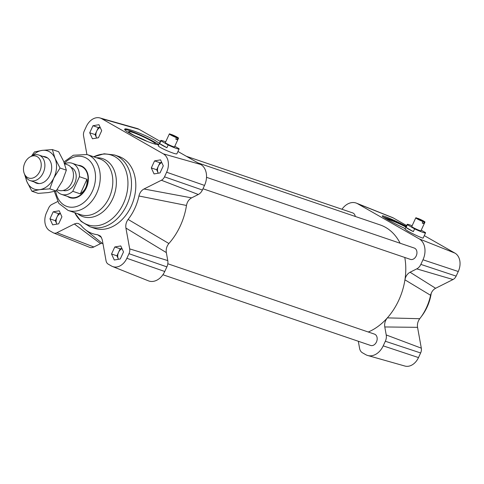 <?xml version="1.0" encoding="UTF-8"?>
<svg xmlns="http://www.w3.org/2000/svg" width="484" height="484" viewBox="0 0 484 484"><rect width="100%" height="100%" fill="white"/><g stroke="black" fill="none" stroke-linecap="round" stroke-linejoin="round"><path stroke-width="0.73" d="M171.378 134.443L177.791 138.103A5.058 0.478 24.8 0 0 178.529 138.176A5.058 0.478 24.8 0 0 176.194 136.621A5.058 0.478 24.8 0 0 171.378 134.443L171.276 134.679M175.904 138.95L177.09 139.622A5.058 0.478 24.8 0 1 176.509 139.44A5.058 0.478 24.8 0 1 175.795 139.186L176.497 137.662L170.09 134.001A5.058 0.478 24.8 0 0 169.352 133.929L165.334 142.617A5.058 0.478 24.8 0 0 168.087 144.383A5.058 0.478 24.8 0 0 173.199 146.604A5.058 0.478 24.8 0 0 174.518 146.858L178.529 138.176M169.352 133.929A5.058 0.478 24.8 0 0 171.687 135.484A5.058 0.478 24.8 0 0 176.497 137.662M177.09 139.622L177.791 138.103M165.685 141.86A10.116 0.962 24.8 0 0 160.742 140.493A10.116 0.962 24.8 0 0 160.93 140.844L168.166 144.97A10.116 0.962 24.8 0 0 179.11 148.981A10.116 0.962 24.8 0 0 178.923 148.63L174.791 146.271M160.93 140.844L159.666 143.585L166.895 147.711L168.166 144.97M179.11 148.981L176.92 153.724C176.708 155.34 157.252 146.894 158.353 145.666L160.742 140.493M159.666 143.585A10.116 0.962 24.8 0 0 166.895 147.711M424.226 221.999A5.058 0.478 24.8 0 0 424.97 222.071A5.058 0.478 24.8 0 0 422.629 220.516A5.058 0.478 24.8 0 0 417.819 218.338L424.226 221.999L423.524 223.523A5.058 0.478 24.8 0 1 422.943 223.336A5.058 0.478 24.8 0 1 422.236 223.082L422.937 221.557L416.53 217.903A5.058 0.478 24.8 0 0 415.786 217.824A5.058 0.478 24.8 0 0 418.128 219.379A5.058 0.478 24.8 0 0 422.937 221.557M415.786 217.824L411.775 226.512A5.058 0.478 24.8 0 0 414.528 228.279A5.058 0.478 24.8 0 0 419.634 230.499A5.058 0.478 24.8 0 0 420.959 230.753L424.97 222.071M422.344 222.846L423.524 223.523M412.126 225.756A10.116 0.962 24.8 0 0 407.183 224.388A10.116 0.962 24.8 0 0 407.371 224.739L414.6 228.865A10.116 0.962 24.8 0 0 425.551 232.877A10.116 0.962 24.8 0 0 425.363 232.526L421.225 230.166M407.371 224.739L406.1 227.48L413.336 231.606L414.6 228.865M425.551 232.877L423.161 238.049C423.252 238.739 412.973 234.087 407.764 231.074L404.993 229.132L407.183 224.388M406.1 227.48A10.116 0.962 24.8 0 0 413.336 231.606M206.523 177.326L414.274 248.056A5.983 4.423 108.8 0 1 416.53 255.147A5.983 4.423 108.8 0 1 410.42 259.388L202.971 188.766M167.803 263.762L374.501 334.129A5.983 4.423 108.8 0 1 376.758 341.22A5.983 4.423 108.8 0 1 370.647 345.461L162.89 274.737M186.376 156.29L352.679 212.906A5.983 4.423 108.8 0 1 355.28 216.463M404.787 257.47A57.318 42.326 108.8 0 1 404.933 279.825A57.318 42.326 108.8 0 1 387.345 317.885A57.318 42.326 108.8 0 1 368.264 332.012M125.925 228.061L166.333 252.581C165.837 249.236 166.69 246.211 168.886 243.519A57.318 42.326 -71.2 0 0 186.473 205.458C187.163 201.901 188.881 199.372 191.616 197.865L143.978 188.996C141.425 190.375 139.749 192.711 138.932 195.996A43.578 32.18 108.8 0 1 128.109 219.427C126.179 222.071 125.453 224.951 125.925 228.061L129.676 248.885A6.425 4.749 108.8 0 1 128.992 253.683L126.862 258.299A14.435 10.66 108.8 0 1 112.494 266.496A14.435 10.66 108.8 0 1 111.502 266.018L108.198 264.131A6.425 4.749 108.8 0 1 106.044 260.755L102.293 239.931L101.241 237.136L100.273 235.968L97.623 234.74A43.578 32.18 108.8 0 1 85.063 229.446A43.578 32.18 108.8 0 1 80.858 225.175L78.42 223.499L76.708 223.318L74.342 223.977L56.93 232.725A6.425 4.749 108.8 0 1 53.645 232.967A6.425 4.749 108.8 0 1 53.204 232.75L49.9 230.868A14.435 10.66 108.8 0 1 46.597 212.494L48.727 207.884A6.425 4.749 108.8 0 1 51.842 204.472L57.65 201.55M197.968 162.908L380.134 224.921A57.318 42.326 108.8 0 1 400.129 243.24M86.914 154.487L83.557 135.835A6.425 4.749 108.8 0 1 84.234 131.031L86.37 126.421A14.435 10.66 108.8 0 1 99.964 117.957A14.435 10.66 108.8 0 1 101.731 118.701L163.326 153.845A14.435 10.66 108.8 0 1 166.635 172.219L164.506 176.835A6.425 4.749 108.8 0 1 161.39 180.248L143.972 188.996M99.964 117.957L137.147 128.502A16.438 12.136 108.8 0 1 139.156 129.349L160.319 141.425M74.342 223.977L100.527 243.627L93.842 246.985A8.428 6.225 108.8 0 1 89.534 247.3L53.645 232.967M166.333 252.581L167.773 260.58A8.428 6.225 108.8 0 1 166.877 266.878L164.748 271.494A16.438 12.136 108.8 0 1 148.382 280.829L112.494 266.496M177.955 151.486L200.751 164.493A16.438 12.136 108.8 0 1 204.52 185.414L202.385 190.031A8.428 6.225 108.8 0 1 198.301 194.501L191.616 197.865M100.527 243.627L101.924 243.107M114.793 246.967L120.776 245.933L123.511 251.94L120.262 258.976L114.278 260.005L111.538 254.003L114.793 246.967L120.171 248.794L121.944 248.492M98.44 137.752L92.45 138.781L89.715 132.773L92.97 125.737L98.954 124.709L101.688 130.716L98.44 137.752M160.035 172.903L154.051 173.931L151.317 167.924L154.565 160.888L160.549 159.859L163.289 165.861L160.035 172.903M59.181 210.788L61.916 216.796L58.667 223.832L52.677 224.86L49.943 218.853L53.192 211.817L59.181 210.788M114.533 154.983L118.84 156.447A37.934 28.011 108.8 0 1 122.452 158.08A37.934 28.011 108.8 0 1 135.145 193.431A37.934 28.011 108.8 0 1 94.392 228.267L90.085 226.802L81.088 221.394L74.73 212.67A36.802 27.177 108.8 0 0 118.882 211.357A36.802 27.177 108.8 0 0 114.986 156.719A36.802 27.177 108.8 0 0 93.751 156.81L104.108 153.779L114.533 154.983A37.934 28.011 108.8 0 1 118.15 156.616A37.934 28.011 108.8 0 1 127.897 202.433A37.934 28.011 108.8 0 1 90.085 226.802M78.087 165.28A16.861 12.451 108.8 0 1 80.84 165.776A16.861 12.451 108.8 0 1 82.443 166.502A16.861 12.451 108.8 0 1 86.781 186.86A16.861 12.451 108.8 0 1 69.974 197.696A16.861 12.451 108.8 0 1 67.488 196.401M341.976 209.263A16.438 12.136 108.8 0 1 356.484 203.171L392.373 217.504A14.435 10.66 108.8 0 1 393.365 217.982L406.645 225.562M424.28 235.623L454.966 253.132A14.435 10.66 108.8 0 1 458.269 271.506L456.14 276.116A6.425 4.749 108.8 0 1 453.024 279.528L435.612 288.276L410.075 272.232C407.34 273.744 405.622 276.273 404.933 279.825L430.572 295.282C431.383 291.997 433.065 289.662 435.612 288.276M430.572 295.282A43.578 32.18 108.8 0 1 419.749 318.708L387.345 317.885C385.149 320.583 384.296 323.608 384.786 326.954L386.226 334.952A8.428 6.225 108.8 0 1 385.337 341.25L383.207 345.86A16.438 12.136 108.8 0 1 367.719 355.498A16.438 12.136 108.8 0 1 365.71 354.651L362.407 352.769A8.428 6.225 108.8 0 1 359.588 348.335L358.311 341.262M384.786 326.954L417.559 327.341C417.087 324.238 417.813 321.358 419.749 318.708M417.559 327.341L421.31 348.165A6.425 4.749 108.8 0 1 420.632 352.969L418.497 357.579A14.435 10.66 108.8 0 1 404.902 366.043L367.719 355.498M356.484 203.171A16.438 12.136 108.8 0 1 357.615 203.722L419.211 238.866A16.438 12.136 108.8 0 1 422.98 259.787L420.844 264.397A8.428 6.225 108.8 0 1 416.76 268.874L410.075 272.232M383.745 217.298A19.39 1.839 -155.2 0 1 406.155 226.621M405.235 228.605C394.291 223.614 381.531 216.572 382.299 215.949C382.287 214.938 395.634 220.71 406.294 226.318M158.71 144.898L155.049 144.087C144.438 141.213 123.13 130.759 124.721 129.21C124.878 127.153 145.206 134.715 155.17 140.529L159.43 143.343M124.733 129.524A19.39 1.839 -155.2 0 1 140.669 135.121A19.39 1.839 -155.2 0 1 158.776 144.758M431.244 293.177A37.934 28.011 108.8 0 1 421.316 316.603M158.268 173.205L156.695 169.757L158.322 166.236A6.746 4.979 108.8 0 1 161.783 162.563M151.317 167.924L156.695 169.757M92.97 125.737L98.349 127.57L96.721 131.091A6.746 4.979 108.8 0 0 96.467 137.613A6.746 4.979 108.8 0 0 96.691 138.055L95.094 134.606L96.721 131.091A6.746 4.979 108.8 0 1 100.188 127.413M89.715 132.773L95.094 134.606M56.918 224.128A6.746 4.979 108.8 0 1 56.688 223.687A6.746 4.979 108.8 0 1 56.949 217.165A6.746 4.979 108.8 0 1 60.415 213.492M56.894 224.134L55.321 220.686L58.576 213.65L60.343 213.341M49.943 218.853L55.321 220.686M53.192 211.817L58.576 213.65M158.286 173.199A6.746 4.979 108.8 0 1 158.062 172.758A6.746 4.979 108.8 0 1 158.322 166.236L159.944 162.721L161.716 162.412M154.565 160.888L159.944 162.721M98.349 127.57L100.121 127.268M118.513 259.279A6.746 4.979 108.8 0 1 118.29 258.837A6.746 4.979 108.8 0 1 118.55 252.315A6.746 4.979 108.8 0 1 122.01 248.643M118.489 259.285L116.922 255.83L120.171 248.794M111.538 254.003L116.922 255.83M134.915 135.816A12.56 1.192 -155.2 0 1 147.039 141.328M155.164 144.117A14.75 1.404 24.8 0 0 155.382 144.081A14.75 1.404 24.8 0 0 148.05 139.132A14.75 1.404 24.8 0 0 132.568 132.356A14.75 1.404 24.8 0 0 128.72 131.763A14.75 1.404 24.8 0 0 140.802 138.739M405.949 227.056A14.75 1.404 24.8 0 0 389.765 219.917A14.75 1.404 24.8 0 0 386.565 219.058M138.932 195.996L186.473 205.458M168.886 243.519L128.109 219.427M97.623 234.74L101.416 237.432M24.866 162.896A11.543 8.524 108.8 0 1 30.141 156.876A11.543 8.524 108.8 0 1 40.795 161.626A11.543 8.524 108.8 0 1 35.713 176.545A11.543 8.524 108.8 0 1 24.375 173.804A11.543 8.524 108.8 0 1 24.866 162.896M24.375 173.804L25.186 175.674A13.485 9.958 -71.2 0 0 30.165 180.58A13.485 9.958 -71.2 0 0 43.941 171.021A13.485 9.958 -71.2 0 0 38.859 155.043A13.485 9.958 -71.2 0 0 31.92 155.89L30.141 156.876M57.058 189.734L58.758 190.315A13.485 9.958 -71.2 0 0 71.862 182.438A13.485 9.958 -71.2 0 0 67.451 164.778L64.608 163.81A16.438 12.136 108.8 0 1 72.092 163.241A16.438 12.136 108.8 0 1 79.43 176.702L86.963 179.268C87.586 185.493 85.372 190.357 80.314 193.86L72.781 191.295L79.43 176.702M86.963 179.268L80.314 193.86M72.781 191.295A16.438 12.136 108.8 0 1 61.498 194.362A16.438 12.136 108.8 0 1 56.543 190.442M72.092 163.241L80.701 166.175A16.438 12.136 108.8 0 1 86.896 185.644A16.438 12.136 108.8 0 1 70.107 197.297L61.498 194.362M71.039 167.343A12.221 9.027 108.8 0 1 75.341 181.712A12.221 9.027 108.8 0 1 63.162 190.472M78.553 165.443A16.861 12.451 108.8 0 1 81.07 165.855M70.21 197.768A16.861 12.451 108.8 0 1 67.954 196.564M42.943 156.435A13.909 10.273 108.8 0 1 51.6 169.134A13.909 10.273 108.8 0 1 48.854 177.192A13.909 10.273 108.8 0 1 34.884 182.414A13.909 10.273 108.8 0 1 34.249 181.972M31.902 191.234L26.898 181.621A20.231 14.937 -71.2 0 0 39.712 189.649L31.902 191.234L38.206 193.382L48.321 192.578L56.126 190.992L62.394 180.974L66.35 170.162L63.652 161.335L58.643 151.716L52.345 149.574L55.043 158.401A20.231 14.937 -71.2 0 0 42.229 150.373A20.231 14.937 -71.2 0 0 32.706 155.491M25.567 176.472A20.231 14.937 -71.2 0 0 26.898 181.621L24.454 173.986M31.496 156.126L34.418 151.958L42.229 150.373L52.345 149.574M55.043 158.401L60.046 168.021L53.785 178.039A20.231 14.937 -71.2 0 0 55.043 158.401M53.785 178.039L49.828 188.851L39.712 189.649A20.231 14.937 -71.2 0 0 53.785 178.039M56.126 190.992L49.828 188.851M66.35 170.162L60.046 168.021M139.156 129.349L101.731 118.701M93.842 246.985L56.93 232.725M164.748 271.494L126.862 258.299M166.877 266.878L128.992 253.683M167.773 260.58L129.676 248.885M198.301 194.501L161.39 180.248M202.385 190.031L164.506 176.835M204.52 185.414L166.635 172.219M200.751 164.493L163.326 153.845M96.546 157.766A30.631 22.621 108.8 0 1 105.591 159.974A30.631 22.621 108.8 0 1 111.725 200.745A30.631 22.621 108.8 0 1 77.531 213.619M63.906 161.952L73.356 155.231L87.066 154.535L99.613 158.812A29.506 21.786 108.8 0 1 102.427 160.077A29.506 21.786 108.8 0 1 110.007 195.718A29.506 21.786 108.8 0 1 80.598 214.666L68.05 210.395L58.824 203.377L54.347 191.464M87.066 154.535A29.506 21.786 108.8 0 1 89.879 155.806A29.506 21.786 108.8 0 1 97.459 191.44A29.506 21.786 108.8 0 1 68.05 210.395M64.426 163.302A26.13 19.299 108.8 0 1 86.315 158.123A26.13 19.299 108.8 0 1 86.672 199.868A26.13 19.299 108.8 0 1 55.66 191.126M357.615 203.722L393.365 217.982M383.207 345.86L418.497 357.579M385.337 341.25L420.632 352.969M386.226 334.952L421.31 348.165M420.844 264.397L456.14 276.116M416.76 268.874L453.024 279.528M422.98 259.787L458.269 271.506M419.211 238.866L454.966 253.132M85.063 229.446L103.032 244.003M30.165 180.58L38.998 183.587M38.859 155.043L47.692 158.05"/></g></svg>
